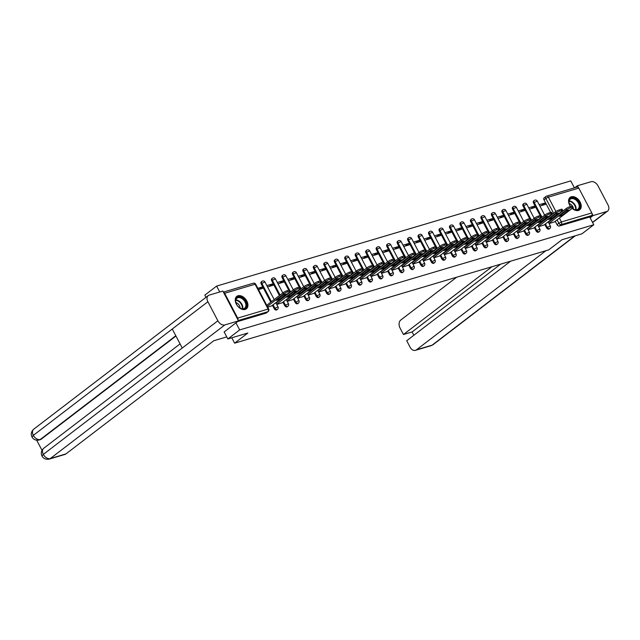 <?xml version="1.0" encoding="UTF-8"?>
<svg xmlns="http://www.w3.org/2000/svg" width="640" height="640" viewBox="0 0 640 640"><rect width="100%" height="100%" fill="white"/><g stroke="black" fill="none" stroke-linecap="round" stroke-linejoin="round"><path stroke-width="0.96" d="M544.784 224.408L546.56 227.784A2.016 1.352 52.6 0 0 548.824 229.136A2.016 1.352 52.6 0 0 549.128 228.984L549.776 228.48A2.016 1.352 -127.4 0 1 549.472 228.64A2.016 1.352 -127.4 0 1 547.208 227.28L545.44 223.912M534.312 227.52L536.08 230.896A2.016 1.352 52.6 0 0 538.344 232.248A2.016 1.352 52.6 0 0 538.648 232.096L539.304 231.592A2.016 1.352 -127.4 0 1 539 231.752A2.016 1.352 -127.4 0 1 536.736 230.392L534.968 227.024M523.84 230.632L525.608 234.008A2.016 1.352 52.6 0 0 527.872 235.36A2.016 1.352 52.6 0 0 528.176 235.208L528.832 234.704A2.016 1.352 -127.4 0 1 528.528 234.856A2.016 1.352 -127.4 0 1 526.264 233.504L524.488 230.136M513.36 233.744L515.136 237.112A2.016 1.352 52.6 0 0 517.4 238.472A2.016 1.352 52.6 0 0 517.704 238.32L518.352 237.816A2.016 1.352 -127.4 0 1 518.048 237.968A2.016 1.352 -127.4 0 1 515.784 236.616L514.016 233.24M502.888 236.856L504.656 240.224A2.016 1.352 52.6 0 0 506.92 241.584A2.016 1.352 52.6 0 0 507.224 241.424L507.88 240.928A2.016 1.352 -127.4 0 1 507.576 241.08A2.016 1.352 -127.4 0 1 505.312 239.728L503.544 236.352M492.416 239.968L494.184 243.336A2.016 1.352 52.6 0 0 496.448 244.696A2.016 1.352 52.6 0 0 496.752 244.536L497.408 244.04A2.016 1.352 -127.4 0 1 497.096 244.192A2.016 1.352 -127.4 0 1 494.84 242.84L493.064 239.464M481.936 243.072L483.712 246.448A2.016 1.352 52.6 0 0 485.968 247.8A2.016 1.352 52.6 0 0 486.28 247.648L486.928 247.152A2.016 1.352 -127.4 0 1 486.624 247.304A2.016 1.352 -127.4 0 1 484.36 245.952L482.592 242.576M471.464 246.184L473.232 249.56A2.016 1.352 52.6 0 0 475.496 250.912A2.016 1.352 52.6 0 0 475.8 250.76L476.456 250.264A2.016 1.352 -127.4 0 1 476.152 250.416A2.016 1.352 -127.4 0 1 473.888 249.056L472.112 245.688M460.984 249.296L462.76 252.672A2.016 1.352 52.6 0 0 465.024 254.024A2.016 1.352 52.6 0 0 465.328 253.872L465.976 253.368A2.016 1.352 -127.4 0 1 465.672 253.528A2.016 1.352 -127.4 0 1 463.408 252.168L461.64 248.8M450.512 252.408L452.28 255.784A2.016 1.352 52.6 0 0 454.544 257.136A2.016 1.352 52.6 0 0 454.848 256.984L455.504 256.48A2.016 1.352 -127.4 0 1 455.2 256.64A2.016 1.352 -127.4 0 1 452.936 255.28L451.168 251.912M440.04 255.52L441.808 258.888A2.016 1.352 52.6 0 0 444.072 260.248A2.016 1.352 52.6 0 0 444.376 260.096L445.032 259.592A2.016 1.352 -127.4 0 1 444.728 259.744A2.016 1.352 -127.4 0 1 442.464 258.392L440.688 255.016M429.56 258.632L431.336 262A2.016 1.352 52.6 0 0 433.6 263.36A2.016 1.352 52.6 0 0 433.904 263.208L434.552 262.704A2.016 1.352 -127.4 0 1 434.248 262.856A2.016 1.352 -127.4 0 1 431.984 261.504L430.216 258.128M419.088 261.744L420.856 265.112A2.016 1.352 52.6 0 0 423.12 266.472A2.016 1.352 52.6 0 0 423.424 266.312L424.08 265.816A2.016 1.352 -127.4 0 1 423.776 265.968A2.016 1.352 -127.4 0 1 421.512 264.616L419.744 261.24M408.616 264.856L410.384 268.224A2.016 1.352 52.6 0 0 412.648 269.576A2.016 1.352 52.6 0 0 412.952 269.424L413.608 268.928A2.016 1.352 -127.4 0 1 413.304 269.08A2.016 1.352 -127.4 0 1 411.04 267.728L409.264 264.352M398.136 267.96L399.912 271.336A2.016 1.352 52.6 0 0 402.176 272.688A2.016 1.352 52.6 0 0 402.48 272.536L403.128 272.04A2.016 1.352 -127.4 0 1 402.824 272.192A2.016 1.352 -127.4 0 1 400.56 270.832L398.792 267.464M387.664 271.072L389.432 274.448A2.016 1.352 52.6 0 0 391.696 275.8A2.016 1.352 52.6 0 0 392 275.648L392.656 275.152A2.016 1.352 -127.4 0 1 392.352 275.304A2.016 1.352 -127.4 0 1 390.088 273.944L388.32 270.576M377.192 274.184L378.96 277.56A2.016 1.352 52.6 0 0 381.224 278.912A2.016 1.352 52.6 0 0 381.528 278.76L382.184 278.256A2.016 1.352 -127.4 0 1 381.872 278.416A2.016 1.352 -127.4 0 1 379.616 277.056L377.84 273.688M366.712 277.296L368.488 280.672A2.016 1.352 52.6 0 0 370.744 282.024A2.016 1.352 52.6 0 0 371.056 281.872L371.704 281.368A2.016 1.352 -127.4 0 1 371.4 281.52A2.016 1.352 -127.4 0 1 369.136 280.168L367.368 276.8M356.24 280.408L358.008 283.776A2.016 1.352 52.6 0 0 360.272 285.136A2.016 1.352 52.6 0 0 360.576 284.984L361.232 284.48A2.016 1.352 -127.4 0 1 360.928 284.632A2.016 1.352 -127.4 0 1 358.664 283.28L356.888 279.904M345.76 283.52L347.536 286.888A2.016 1.352 52.6 0 0 349.8 288.248A2.016 1.352 52.6 0 0 350.104 288.088L350.752 287.592A2.016 1.352 -127.4 0 1 350.448 287.744A2.016 1.352 -127.4 0 1 348.184 286.392L346.416 283.016M335.288 286.632L337.056 290A2.016 1.352 52.6 0 0 339.32 291.36A2.016 1.352 52.6 0 0 339.624 291.2L340.28 290.704A2.016 1.352 -127.4 0 1 339.976 290.856A2.016 1.352 -127.4 0 1 337.712 289.504L335.944 286.128M324.816 289.744L326.584 293.112A2.016 1.352 52.6 0 0 328.848 294.464A2.016 1.352 52.6 0 0 329.152 294.312L329.808 293.816A2.016 1.352 -127.4 0 1 329.504 293.968A2.016 1.352 -127.4 0 1 327.24 292.616L325.464 289.24M314.336 292.848L316.112 296.224A2.016 1.352 52.6 0 0 318.376 297.576A2.016 1.352 52.6 0 0 318.68 297.424L319.328 296.928A2.016 1.352 -127.4 0 1 319.024 297.08A2.016 1.352 -127.4 0 1 316.76 295.72L314.992 292.352M303.864 295.96L305.632 299.336A2.016 1.352 52.6 0 0 307.896 300.688A2.016 1.352 52.6 0 0 308.2 300.536L308.856 300.032A2.016 1.352 -127.4 0 1 308.552 300.192A2.016 1.352 -127.4 0 1 306.288 298.832L304.52 295.464M293.392 299.072L295.16 302.448A2.016 1.352 52.6 0 0 297.424 303.8A2.016 1.352 52.6 0 0 297.728 303.648L298.384 303.144A2.016 1.352 -127.4 0 1 298.08 303.304A2.016 1.352 -127.4 0 1 295.816 301.944L294.04 298.576M282.912 302.184L284.688 305.56A2.016 1.352 52.6 0 0 286.952 306.912A2.016 1.352 52.6 0 0 287.256 306.76L287.904 306.256A2.016 1.352 -127.4 0 1 287.6 306.408A2.016 1.352 -127.4 0 1 285.336 305.056L283.568 301.68M272.44 305.296L274.208 308.664A2.016 1.352 52.6 0 0 276.472 310.024A2.016 1.352 52.6 0 0 276.776 309.872L277.432 309.368A2.016 1.352 -127.4 0 1 277.128 309.52A2.016 1.352 -127.4 0 1 274.864 308.168L273.096 304.792M237.992 295.752A7.856 5.272 52.6 0 0 236.808 296.352A7.856 5.272 52.6 0 0 236.832 304.992A7.856 5.272 52.6 0 0 245.176 309.432A7.856 5.272 52.6 0 0 246.36 308.84A7.856 5.272 52.6 0 0 246.328 300.2A7.856 5.272 52.6 0 0 237.992 295.752M572.152 208.368A7.856 5.272 52.6 0 0 578.488 210.44A7.856 5.272 52.6 0 0 579.672 209.848A7.856 5.272 52.6 0 0 579.648 201.208A7.856 5.272 52.6 0 0 571.304 196.76A7.856 5.272 52.6 0 0 570.12 197.36A7.856 5.272 52.6 0 0 570.52 206.536M574.416 187.856L570.768 180.904L216.632 286.08L219.736 291.992M205.976 297.336L204.824 295.128L216.632 286.08M576.68 187.256A2.016 1.448 73.5 0 1 577.032 187.08A2.016 1.448 73.5 0 1 578.792 188.104L591.824 212.92A2.016 1.448 73.5 0 1 591.552 215.584L589.712 216.992L559.296 226.024A2.016 1.352 -127.4 0 1 557.032 224.672L555.264 221.296M550.616 212.448L544 199.856L545.84 198.448A2.016 1.352 -127.4 0 1 545.96 196.448A2.016 1.352 -127.4 0 1 546.264 196.296A2.016 1.448 -106.5 0 1 546.616 196.112A2.016 2.016 0 0 0 545.96 196.448L544.12 197.856A2.016 1.352 52.6 0 0 544 199.856M227.84 338.968L247.848 333.032L234.608 343.168L548.72 249.872L561.96 239.744L581.976 233.8L593.792 224.752L239.656 329.928L227.84 338.968L224.12 331.888M589.712 216.992L593.792 224.752M237.952 319.84A2.016 1.448 -106.5 0 0 237.688 318.096L224.656 293.28A2.016 1.448 -106.5 0 0 223.464 292.24M235.936 322.848L239.656 329.928M267.712 307.152L271.72 305.848M258.504 289.608L262.56 288.408L261.872 287.088L258.624 289.576M276.752 304.464L282.192 302.736M267.544 286.928L273.04 285.296L272.352 283.976L269.104 286.464M287.224 301.352L292.672 299.624M278.016 283.816L283.512 282.184L282.824 280.872L279.576 283.352M297.696 298.248L303.144 296.512M288.488 280.704L293.992 279.072L293.296 277.76L290.056 280.24M308.176 295.136L313.616 293.4M298.968 277.592L304.464 275.96L303.776 274.648L300.528 277.128M318.648 292.024L324.096 290.288M309.44 274.48L314.936 272.848L314.248 271.536L311 274.024M329.12 288.912L334.568 287.184M319.912 271.376L325.416 269.744L324.72 268.424L321.48 270.912M339.6 285.8L345.048 284.072M330.392 268.264L335.888 266.632L335.2 265.312L331.952 267.8M350.072 282.688L355.52 280.96M340.864 265.152L346.36 263.52L345.672 262.2L342.424 264.688M360.552 279.576L365.992 277.848M351.336 262.04L356.84 260.408L356.144 259.088L352.904 261.576M371.024 276.472L376.472 274.736M361.816 258.928L367.312 257.296L366.624 255.984L363.376 258.464M381.496 273.36L386.944 271.624M372.288 255.816L377.784 254.184L377.096 252.872L373.848 255.352M391.976 270.248L397.416 268.512M382.768 252.704L388.264 251.072L387.568 249.76L384.328 252.24M402.448 267.136L407.896 265.4M393.24 249.6L398.736 247.96L398.048 246.648L394.8 249.136M412.92 264.024L418.368 262.296M403.712 246.488L409.216 244.856L408.52 243.536L405.28 246.024M423.4 260.912L428.84 259.184M414.192 243.376L419.688 241.744L419 240.424L415.752 242.912M433.872 257.8L439.32 256.072M424.664 240.264L430.16 238.632L429.472 237.312L426.224 239.8M444.344 254.688L449.792 252.96M435.136 237.152L440.64 235.52L439.944 234.208L436.704 236.688M454.824 251.584L460.272 249.848M445.616 234.04L451.112 232.408L450.424 231.096L447.176 233.576M465.296 248.472L470.744 246.736M456.088 230.928L461.584 229.296L460.896 227.984L457.648 230.464M475.768 245.36L481.216 243.624M466.56 227.816L472.064 226.184L471.368 224.872L468.128 227.36M486.248 242.248L491.696 240.512M477.04 224.712L482.536 223.08L481.848 221.76L478.6 224.248M496.72 239.136L502.168 237.408M487.512 221.6L493.008 219.968L492.32 218.648L489.072 221.136M507.2 236.024L512.64 234.296M497.992 218.488L503.488 216.856L502.792 215.536L499.552 218.024M517.672 232.912L523.12 231.184M508.464 215.376L513.96 213.744L513.272 212.424L510.024 214.912M528.144 229.8L533.592 228.072M518.936 212.264L524.44 210.632L523.744 209.32L520.504 211.8M538.624 226.696L544.064 224.96M529.416 209.152L534.912 207.52L534.224 206.208L530.976 208.688M540.144 215.56L533.528 202.968L534.184 202.464A2.016 1.352 -127.4 0 1 534.296 200.464L533.648 200.968A2.016 1.352 52.6 0 0 533.528 202.968M529.664 218.672L523.056 206.08L523.704 205.576A2.016 1.352 -127.4 0 1 523.824 203.576L523.168 204.08A2.016 1.352 52.6 0 0 523.056 206.08M519.192 221.784L512.576 209.184L513.232 208.688A2.016 1.352 -127.4 0 1 513.352 206.688L512.696 207.184A2.016 1.352 52.6 0 0 512.576 209.184M508.712 224.896L502.104 212.296L502.76 211.8A2.016 1.352 -127.4 0 1 502.872 209.8L502.224 210.296A2.016 1.352 52.6 0 0 502.104 212.296M498.24 228L491.632 215.408L492.28 214.912A2.016 1.352 -127.4 0 1 492.4 212.912L491.744 213.408A2.016 1.352 52.6 0 0 491.632 215.408M487.768 231.112L481.152 218.52L481.808 218.016A2.016 1.352 -127.4 0 1 481.928 216.024L481.272 216.52A2.016 1.352 52.6 0 0 481.152 218.52M477.288 234.224L470.68 221.632L471.328 221.128A2.016 1.352 -127.4 0 1 471.448 219.128L470.8 219.632A2.016 1.352 52.6 0 0 470.68 221.632M466.816 237.336L460.2 224.744L460.856 224.24A2.016 1.352 -127.4 0 1 460.976 222.24L460.32 222.744A2.016 1.352 52.6 0 0 460.2 224.744M456.344 240.448L449.728 227.856L450.384 227.352A2.016 1.352 -127.4 0 1 450.496 225.352L449.848 225.856A2.016 1.352 52.6 0 0 449.728 227.856M445.864 243.56L439.256 230.96L439.904 230.464A2.016 1.352 -127.4 0 1 440.024 228.464L439.368 228.968A2.016 1.352 52.6 0 0 439.256 230.96M435.392 246.672L428.776 234.072L429.432 233.576A2.016 1.352 -127.4 0 1 429.552 231.576L428.896 232.072A2.016 1.352 52.6 0 0 428.776 234.072M424.92 249.784L418.304 237.184L418.96 236.688A2.016 1.352 -127.4 0 1 419.072 234.688L418.424 235.184A2.016 1.352 52.6 0 0 418.304 237.184M415.6 255.104L415.416 254.744A3.024 0.56 152.3 0 0 416.04 253.96A3.024 0.56 152.3 0 0 415.144 254L413.2 254.576A3.024 0.56 152.3 0 0 409.408 256.536L408.808 255.4A3.024 0.56 -27.7 0 1 412.6 253.44L414.552 252.856A3.024 0.56 -27.7 0 1 415.448 252.816L416.04 253.96M414.44 252.888L407.832 240.296L408.48 239.8A2.016 1.352 -127.4 0 1 408.6 237.8L407.944 238.296A2.016 1.352 52.6 0 0 407.832 240.296M403.968 256L397.352 243.408L398.008 242.904A2.016 1.352 -127.4 0 1 398.128 240.912L397.472 241.408A2.016 1.352 52.6 0 0 397.352 243.408M393.488 259.112L386.88 246.52L387.536 246.016A2.016 1.352 -127.4 0 1 387.648 244.016L387 244.52A2.016 1.352 52.6 0 0 386.88 246.52M383.016 262.224L376.408 249.632L377.056 249.128A2.016 1.352 -127.4 0 1 377.176 247.128L376.52 247.632A2.016 1.352 52.6 0 0 376.408 249.632M372.544 265.336L365.928 252.744L366.584 252.24A2.016 1.352 -127.4 0 1 366.704 250.24L366.048 250.744A2.016 1.352 52.6 0 0 365.928 252.744M362.064 268.448L355.456 255.848L356.104 255.352A2.016 1.352 -127.4 0 1 356.224 253.352L355.576 253.856A2.016 1.352 52.6 0 0 355.456 255.848M351.592 271.56L344.976 258.96L345.632 258.464A2.016 1.352 -127.4 0 1 345.752 256.464L345.096 256.96A2.016 1.352 52.6 0 0 344.976 258.96M341.12 274.664L334.504 262.072L335.16 261.576A2.016 1.352 -127.4 0 1 335.28 259.576L334.624 260.072A2.016 1.352 52.6 0 0 334.504 262.072M331.808 279.992L331.616 279.624A3.024 0.56 152.3 0 0 332.24 278.848A3.024 0.56 152.3 0 0 331.352 278.888L329.4 279.464A3.024 0.56 152.3 0 0 325.608 281.424L325.008 280.288A3.024 0.56 -27.7 0 1 328.8 278.328L330.752 277.744A3.024 0.56 -27.7 0 1 331.648 277.704L332.24 278.848M330.64 277.776L324.032 265.184L324.68 264.688A2.016 1.352 -127.4 0 1 324.8 262.688L324.152 263.184A2.016 1.352 52.6 0 0 324.032 265.184M320.168 280.888L313.552 268.296L314.208 267.792A2.016 1.352 -127.4 0 1 314.328 265.792L313.672 266.296A2.016 1.352 52.6 0 0 313.552 268.296M309.696 284L303.08 271.408L303.736 270.904A2.016 1.352 -127.4 0 1 303.848 268.904L303.2 269.408A2.016 1.352 52.6 0 0 303.08 271.408M299.216 287.112L292.608 274.52L293.256 274.016A2.016 1.352 -127.4 0 1 293.376 272.016L292.72 272.52A2.016 1.352 52.6 0 0 292.608 274.52M288.744 290.224L282.128 277.624L282.784 277.128A2.016 1.352 -127.4 0 1 282.904 275.128L282.248 275.632A2.016 1.352 52.6 0 0 282.128 277.624M279.432 295.544L271.656 280.736L272.312 280.24A2.016 1.352 -127.4 0 1 272.424 278.24L271.776 278.736A2.016 1.352 52.6 0 0 271.656 280.736M270.792 302.16L261.184 283.848L261.832 283.352A2.016 1.352 -127.4 0 1 261.952 281.352L261.296 281.848A2.016 1.352 52.6 0 0 261.184 283.848M231.792 337.8L234.608 343.168M549.096 223.584L554.544 221.848M539.888 206.04L545.384 204.408L544.696 203.096L541.448 205.576M544.696 203.096L539.2 204.728M534.224 206.208L528.72 207.84M523.744 209.32L518.248 210.952M513.272 212.424L507.776 214.064M502.792 215.536L497.296 217.168M492.32 218.648L486.824 220.28M481.848 221.76L476.352 223.392M471.368 224.872L465.872 226.504M460.896 227.984L455.4 229.616M450.424 231.096L444.92 232.728M439.944 234.208L434.448 235.84M429.472 237.312L423.976 238.952M419 240.424L413.496 242.056M408.52 243.536L403.024 245.168M398.048 246.648L392.552 248.28M387.568 249.76L382.072 251.392M377.096 252.872L371.6 254.504M366.624 255.984L361.128 257.616M356.144 259.088L350.648 260.728M345.672 262.2L340.176 263.832M335.2 265.312L329.696 266.944M324.72 268.424L319.224 270.056M314.248 271.536L308.752 273.168M303.776 274.648L298.272 276.28M293.296 277.76L287.8 279.392M282.824 280.872L277.328 282.504M272.352 283.976L266.848 285.616M261.872 287.088L257.816 288.296M237.608 321.568L266 313.136A2.016 1.352 52.6 0 0 266.304 312.976L268.144 311.568A2.016 1.352 -127.4 0 1 267.84 311.728L238.304 320.496M266.728 305.272L283.104 292.728A3.024 0.56 -27.7 0 1 286.904 290.768L288.848 290.192A3.024 0.56 -27.7 0 1 289.744 290.152L290.344 291.288A3.024 0.56 152.3 0 0 289.448 291.328L287.504 291.912A3.024 0.56 152.3 0 0 283.704 293.872L283.104 292.728M279.344 299.352L286.216 294.088A6.296 1.16 -27.7 0 0 283.064 295.024L276.184 300.288A6.296 1.16 -27.7 0 0 279.344 299.352L278.784 298.296M271.472 306.032L289.68 292.096A3.024 0.56 152.3 0 0 290.344 291.288M267.328 306.408L283.704 293.872M276.016 303.064L293.584 289.616A3.024 0.56 -27.7 0 1 297.376 287.656L299.328 287.08A3.024 0.56 -27.7 0 1 300.224 287.04L300.816 288.176A3.024 0.56 152.3 0 0 299.92 288.216L297.976 288.8A3.024 0.56 152.3 0 0 294.184 290.76L293.584 289.616M289.816 296.24L296.696 290.976A6.296 1.16 -27.7 0 0 293.536 291.912L286.664 297.176A6.296 1.16 -27.7 0 0 289.816 296.24L289.264 295.184M281.952 302.92L300.16 288.984A3.024 0.56 152.3 0 0 300.816 288.176M276.616 304.208L294.184 290.76M286.488 299.96L304.056 286.512A3.024 0.56 -27.7 0 1 307.856 284.544L309.8 283.968A3.024 0.56 -27.7 0 1 310.696 283.928L311.296 285.064A3.024 0.56 152.3 0 0 310.4 285.112L308.448 285.688A3.024 0.56 152.3 0 0 304.656 287.648L304.056 286.512M300.288 293.128L307.168 287.864A6.296 1.16 -27.7 0 0 304.016 288.8L297.136 294.064A6.296 1.16 -27.7 0 0 300.288 293.128L299.736 292.072M292.424 299.808L310.632 285.872A3.024 0.56 152.3 0 0 311.296 285.064M287.088 301.096L304.656 287.648M226.744 336.888L213.8 340.736L65.96 453.904A6.048 4.344 73.5 0 1 64.92 454.44L49.24 459.096A6.048 4.344 73.5 0 0 50.28 458.56L65.96 453.904M207.888 301.744L172.264 329.016L182.256 348.04L217.88 320.776L207.888 301.744A6.2 4.152 52.6 0 1 208.248 295.592A6.2 4.152 52.6 0 1 209.184 295.12L222.848 291.064L238.504 320.88L224.16 331.96M217.88 320.776A6.2 4.152 52.6 0 0 224.84 324.936L238.504 320.88M36.712 440.224L42.008 450.312M175.952 336.048L41.176 439.216A6.048 4.344 73.5 0 1 40.136 439.752L41.176 439.216M182.256 348.04L43.32 454.392L42 456.008C40.68 453.2 41.248 450.632 43.704 448.288A6.2 4.152 52.6 0 0 43.32 454.392A6.2 4.152 52.6 0 0 50.28 458.56L224.84 324.936M175.792 335.744L40.272 439.488A6.2 4.152 52.6 0 1 33.328 435.36L32 436.968C30.664 434.152 31.224 431.568 33.696 429.216A6.2 4.152 52.6 0 0 33.328 435.36L172.264 329.016M456.712 277.2L400.816 319.992A6.048 4.344 -106.5 0 0 400.016 327.976L403.448 334.512L492 266.72M592.536 222.376L606.704 211.528L593.04 215.584L590.144 217.808M606.704 211.528A6.2 4.152 52.6 0 0 607.64 211.056A6.2 4.152 52.6 0 0 608 204.912L598.008 185.88A6.2 4.152 52.6 0 0 591.048 181.712L577.384 185.768L578.24 187.4M592.112 213.824L593.04 215.584M510.632 261.192L406.712 340.736L410.144 347.272A6.048 4.344 -106.5 0 0 415.424 350.336A6.048 4.344 -106.5 0 0 416.472 349.808L432.144 345.152L574.848 235.912M500.664 264.152L412.104 331.936L413.856 335.272M412.104 331.936L403.448 334.512M545.928 250.704L416.472 349.808M577.384 185.768L574.816 187.736M236.576 304.304A6.8 4.56 -127.4 0 1 236.064 303.144A6.8 4.56 -127.4 0 1 238.448 296.936A6.8 4.56 -127.4 0 1 245.64 301.616A6.8 4.56 -127.4 0 1 245.568 308.072A6.8 4.56 -127.4 0 1 239.608 307.776A6.8 4.56 -127.4 0 1 236.576 304.304M239.512 307.712A6.296 4.224 52.6 0 0 244.64 308.184A6.296 4.224 52.6 0 0 245.008 301.936A6.296 4.224 52.6 0 0 236.984 298.184A6.296 4.224 52.6 0 0 236.104 303.256M240.096 308.072A4.488 3.008 52.6 0 0 239.464 305.616A4.488 3.008 52.6 0 0 235.912 302.6M245.856 309.16A7.808 5.232 52.6 0 0 246.312 301.416A7.808 5.232 52.6 0 0 236.36 296.76M570.632 206.504A6.8 4.56 -127.4 0 1 569.888 205.312A6.8 4.56 -127.4 0 1 569.376 204.152A6.8 4.56 -127.4 0 1 571.768 197.944A6.8 4.56 -127.4 0 1 578.952 202.624A6.8 4.56 -127.4 0 1 578.888 209.08A6.8 4.56 -127.4 0 1 572.928 208.784A6.8 4.56 -127.4 0 1 572.272 208.28M572.832 208.72A6.296 4.224 52.6 0 0 577.952 209.192A6.296 4.224 52.6 0 0 578.32 202.944A6.296 4.224 52.6 0 0 570.296 199.192A6.296 4.224 52.6 0 0 569.416 204.264M572.464 206.08A4.488 3.008 52.6 0 0 569.224 203.608M579.176 210.168A7.808 5.232 52.6 0 0 579.624 202.424A7.808 5.232 52.6 0 0 569.68 197.768M573.416 209.08A4.488 3.008 52.6 0 0 573.144 207.464M296.968 296.848L314.536 283.4A3.024 0.56 -27.7 0 1 318.328 281.44L320.272 280.856A3.024 0.56 -27.7 0 1 321.168 280.816L321.768 281.96A3.024 0.56 152.3 0 0 320.872 282L318.928 282.576A3.024 0.56 152.3 0 0 315.128 284.536L314.536 283.4M310.768 290.016L317.64 284.752A6.296 1.16 -27.7 0 0 314.488 285.688L307.608 290.952A6.296 1.16 -27.7 0 0 310.768 290.016L310.216 288.96M302.904 296.696L321.104 282.76A3.024 0.56 152.3 0 0 321.768 281.96M297.56 297.984L315.128 284.536M307.44 293.736L325.008 280.288M321.24 286.904L328.12 281.64A6.296 1.16 -27.7 0 0 324.96 282.584L318.088 287.848A6.296 1.16 -27.7 0 0 321.24 286.904L320.688 285.856M313.376 293.592L331.584 279.656M308.04 294.872L325.608 281.424M317.912 290.624L335.48 277.176A3.024 0.56 -27.7 0 1 339.28 275.216L341.224 274.632A3.024 0.56 -27.7 0 1 342.12 274.592L342.72 275.736A3.024 0.56 152.3 0 0 341.824 275.776L339.88 276.352A3.024 0.56 152.3 0 0 336.08 278.32L335.48 277.176M331.712 283.8L338.592 278.528A6.296 1.16 -27.7 0 0 335.44 279.472L328.56 284.736A6.296 1.16 -27.7 0 0 331.712 283.8L331.16 282.744M323.848 290.48L342.056 276.544A3.024 0.56 152.3 0 0 342.72 275.736M318.512 291.768L336.08 278.32M328.392 287.512L345.96 274.064A3.024 0.56 -27.7 0 1 349.752 272.104L351.696 271.528A3.024 0.56 -27.7 0 1 352.592 271.48L353.192 272.624A3.024 0.56 152.3 0 0 352.296 272.664L350.352 273.24A3.024 0.56 152.3 0 0 346.552 275.208L345.96 274.064M342.192 280.688L349.064 275.424A6.296 1.16 -27.7 0 0 345.912 276.36L339.032 281.624A6.296 1.16 -27.7 0 0 342.192 280.688L341.64 279.632M334.328 287.368L352.528 273.432A3.024 0.56 152.3 0 0 353.192 272.624M328.984 288.656L346.552 275.208M338.864 284.4L356.432 270.952A3.024 0.56 -27.7 0 1 360.224 268.992L362.176 268.416A3.024 0.56 -27.7 0 1 363.072 268.376L363.672 269.512A3.024 0.56 152.3 0 0 362.776 269.552L360.824 270.136A3.024 0.56 152.3 0 0 357.032 272.096L356.432 270.952M352.664 277.576L359.544 272.312A6.296 1.16 -27.7 0 0 356.384 273.248L349.512 278.512A6.296 1.16 -27.7 0 0 352.664 277.576L352.112 276.52M344.8 284.256L363.008 270.32A3.024 0.56 152.3 0 0 363.672 269.512M339.464 285.544L357.032 272.096M349.336 281.288L366.904 267.84A3.024 0.56 -27.7 0 1 370.704 265.88L372.648 265.304A3.024 0.56 -27.7 0 1 373.544 265.264L374.144 266.4A3.024 0.56 152.3 0 0 373.248 266.44L371.304 267.024A3.024 0.56 152.3 0 0 367.504 268.984L366.904 267.84M363.144 274.464L370.016 269.2A6.296 1.16 -27.7 0 0 366.864 270.136L359.984 275.4A6.296 1.16 -27.7 0 0 363.144 274.464L362.584 273.408M355.272 281.144L373.48 267.208A3.024 0.56 152.3 0 0 374.144 266.4M349.936 282.432L367.504 268.984M359.816 278.184L377.384 264.736A3.024 0.56 -27.7 0 1 381.176 262.768L383.128 262.192A3.024 0.56 -27.7 0 1 384.016 262.152L384.616 263.288A3.024 0.56 152.3 0 0 383.72 263.336L381.776 263.912A3.024 0.56 152.3 0 0 377.984 265.872L377.384 264.736M373.616 271.352L380.496 266.088A6.296 1.16 -27.7 0 0 377.336 267.024L370.456 272.288A6.296 1.16 -27.7 0 0 373.616 271.352L373.064 270.296M365.752 278.032L383.96 264.096A3.024 0.56 152.3 0 0 384.616 263.288M360.416 279.32L377.984 265.872M370.288 275.072L387.856 261.624A3.024 0.56 -27.7 0 1 391.648 259.656L393.6 259.08A3.024 0.56 -27.7 0 1 394.496 259.04L395.096 260.176A3.024 0.56 152.3 0 0 394.2 260.224L392.248 260.8A3.024 0.56 152.3 0 0 388.456 262.76L387.856 261.624M384.088 268.24L390.968 262.976A6.296 1.16 -27.7 0 0 387.808 263.912L380.936 269.176A6.296 1.16 -27.7 0 0 384.088 268.24L383.536 267.184M376.224 274.92L394.432 260.984A3.024 0.56 152.3 0 0 395.096 260.176M370.888 276.208L388.456 262.76M380.76 271.96L398.328 258.512A3.024 0.56 -27.7 0 1 402.128 256.552L404.072 255.968A3.024 0.56 -27.7 0 1 404.968 255.928L405.568 257.072A3.024 0.56 152.3 0 0 404.672 257.112L402.728 257.688A3.024 0.56 152.3 0 0 398.928 259.648L398.328 258.512M394.568 265.128L401.44 259.864A6.296 1.16 -27.7 0 0 398.288 260.8L391.408 266.064A6.296 1.16 -27.7 0 0 394.568 265.128L394.008 264.072M386.696 271.816L404.904 257.872A3.024 0.56 152.3 0 0 405.568 257.072M381.36 273.096L398.928 259.648M391.24 268.848L408.808 255.4M405.04 262.016L411.92 256.752A6.296 1.16 -27.7 0 0 408.76 257.696L401.888 262.96A6.296 1.16 -27.7 0 0 405.04 262.016L404.488 260.968M397.176 268.704L415.384 254.768M391.84 269.984L409.408 256.536M401.712 265.736L419.28 252.288A3.024 0.56 -27.7 0 1 423.08 250.328L425.024 249.752A3.024 0.56 -27.7 0 1 425.92 249.704L426.52 250.848A3.024 0.56 152.3 0 0 425.624 250.888L423.672 251.464A3.024 0.56 152.3 0 0 419.88 253.432L419.28 252.288M415.512 258.912L422.392 253.648A6.296 1.16 -27.7 0 0 419.24 254.584L412.36 259.848A6.296 1.16 -27.7 0 0 415.512 258.912L414.96 257.856M407.648 265.592L425.856 251.656A3.024 0.56 152.3 0 0 426.52 250.848M402.312 266.88L419.88 253.432M412.192 262.624L429.76 249.176A3.024 0.56 -27.7 0 1 433.552 247.216L435.496 246.64A3.024 0.56 -27.7 0 1 436.392 246.592L436.992 247.736A3.024 0.56 152.3 0 0 436.096 247.776L434.152 248.352A3.024 0.56 152.3 0 0 430.352 250.32L429.76 249.176M425.992 255.8L432.864 250.536A6.296 1.16 -27.7 0 0 429.712 251.472L422.832 256.736A6.296 1.16 -27.7 0 0 425.992 255.8L425.44 254.744M418.128 262.48L436.328 248.544A3.024 0.56 152.3 0 0 436.992 247.736M412.784 263.768L430.352 250.32M422.664 259.512L440.232 246.064A3.024 0.56 -27.7 0 1 444.024 244.104L445.976 243.528A3.024 0.56 -27.7 0 1 446.872 243.488L447.464 244.624A3.024 0.56 152.3 0 0 446.576 244.664L444.624 245.248A3.024 0.56 152.3 0 0 440.832 247.208L440.232 246.064M436.464 252.688L443.344 247.424A6.296 1.16 -27.7 0 0 440.184 248.36L433.312 253.624A6.296 1.16 -27.7 0 0 436.464 252.688L435.912 251.632M428.6 259.368L446.808 245.432A3.024 0.56 152.3 0 0 447.464 244.624M423.264 260.656L440.832 247.208M433.136 256.4L450.704 242.952A3.024 0.56 -27.7 0 1 454.504 240.992L456.448 240.416A3.024 0.56 -27.7 0 1 457.344 240.376L457.944 241.512A3.024 0.56 152.3 0 0 457.048 241.552L455.096 242.136A3.024 0.56 152.3 0 0 451.304 244.096L450.704 242.952M446.936 249.576L453.816 244.312A6.296 1.16 -27.7 0 0 450.664 245.248L443.784 250.512A6.296 1.16 -27.7 0 0 446.936 249.576L446.384 248.52M439.072 256.256L457.28 242.32A3.024 0.56 152.3 0 0 457.944 241.512M433.736 257.544L451.304 244.096M443.616 253.296L461.184 239.848A3.024 0.56 -27.7 0 1 464.976 237.88L466.92 237.304A3.024 0.56 -27.7 0 1 467.816 237.264L468.416 238.4A3.024 0.56 152.3 0 0 467.52 238.448L465.576 239.024A3.024 0.56 152.3 0 0 461.776 240.984L461.184 239.848M457.416 246.464L464.288 241.2A6.296 1.16 -27.7 0 0 461.136 242.136L454.256 247.4A6.296 1.16 -27.7 0 0 457.416 246.464L456.864 245.408M449.552 253.144L467.752 239.208A3.024 0.56 152.3 0 0 468.416 238.4M444.208 254.432L461.776 240.984M454.088 250.184L471.656 236.736A3.024 0.56 -27.7 0 1 475.448 234.776L477.4 234.192A3.024 0.56 -27.7 0 1 478.296 234.152L478.896 235.296A3.024 0.56 152.3 0 0 478 235.336L476.048 235.912A3.024 0.56 152.3 0 0 472.256 237.872L471.656 236.736M467.888 243.352L474.768 238.088A6.296 1.16 -27.7 0 0 471.608 239.024L464.736 244.288A6.296 1.16 -27.7 0 0 467.888 243.352L467.336 242.296M460.024 250.032L478.232 236.096A3.024 0.56 152.3 0 0 478.896 235.296M454.688 251.32L472.256 237.872M464.56 247.072L482.128 233.624A3.024 0.56 -27.7 0 1 485.928 231.664L487.872 231.08A3.024 0.56 -27.7 0 1 488.768 231.04L489.368 232.184A3.024 0.56 152.3 0 0 488.472 232.224L486.528 232.8A3.024 0.56 152.3 0 0 482.728 234.76L482.128 233.624M478.368 240.24L485.24 234.976A6.296 1.16 -27.7 0 0 482.088 235.912L475.208 241.184A6.296 1.16 -27.7 0 0 478.368 240.24L477.808 239.192M470.496 246.928L488.704 232.984A3.024 0.56 152.3 0 0 489.368 232.184M465.16 248.208L482.728 234.76M475.04 243.96L492.608 230.512A3.024 0.56 -27.7 0 1 496.4 228.552L498.352 227.968A3.024 0.56 -27.7 0 1 499.24 227.928L499.84 229.072A3.024 0.56 152.3 0 0 498.944 229.112L497 229.688A3.024 0.56 152.3 0 0 493.2 231.648L492.608 230.512M488.84 237.128L495.72 231.864A6.296 1.16 -27.7 0 0 492.56 232.808L485.68 238.072A6.296 1.16 -27.7 0 0 488.84 237.128L488.288 236.08M480.976 243.816L499.184 229.88A3.024 0.56 152.3 0 0 499.84 229.072M475.64 245.096L493.2 231.648M485.512 240.848L503.08 227.4A3.024 0.56 -27.7 0 1 506.872 225.44L508.824 224.864A3.024 0.56 -27.7 0 1 509.72 224.816L510.32 225.96A3.024 0.56 152.3 0 0 509.424 226L507.472 226.576A3.024 0.56 152.3 0 0 503.68 228.544L503.08 227.4M499.312 234.024L506.192 228.76A6.296 1.16 -27.7 0 0 503.032 229.696L496.16 234.96A6.296 1.16 -27.7 0 0 499.312 234.024L498.76 232.968M491.448 240.704L509.656 226.768A3.024 0.56 152.3 0 0 510.32 225.96M486.112 241.992L503.68 228.544M495.984 237.736L513.552 224.288A3.024 0.56 -27.7 0 1 517.352 222.328L519.296 221.752A3.024 0.56 -27.7 0 1 520.192 221.712L520.792 222.848A3.024 0.56 152.3 0 0 519.896 222.888L517.952 223.472A3.024 0.56 152.3 0 0 514.152 225.432L513.552 224.288M509.792 230.912L516.664 225.648A6.296 1.16 -27.7 0 0 513.512 226.584L506.632 231.848A6.296 1.16 -27.7 0 0 509.792 230.912L509.232 229.856M501.92 237.592L520.128 223.656A3.024 0.56 152.3 0 0 520.792 222.848M496.584 238.88L514.152 225.432M506.464 234.624L524.032 221.176A3.024 0.56 -27.7 0 1 527.824 219.216L529.776 218.64A3.024 0.56 -27.7 0 1 530.672 218.6L531.264 219.736A3.024 0.56 152.3 0 0 530.368 219.776L528.424 220.36A3.024 0.56 152.3 0 0 524.632 222.32L524.032 221.176M520.264 227.8L527.144 222.536A6.296 1.16 -27.7 0 0 523.984 223.472L517.112 228.736A6.296 1.16 -27.7 0 0 520.264 227.8L519.712 226.744M512.4 234.48L530.608 220.544A3.024 0.56 152.3 0 0 531.264 219.736M507.064 235.768L524.632 222.32M516.936 231.52L534.504 218.072A3.024 0.56 -27.7 0 1 538.304 216.104L540.248 215.528A3.024 0.56 -27.7 0 1 541.144 215.488L541.744 216.624A3.024 0.56 152.3 0 0 540.848 216.672L538.896 217.248A3.024 0.56 152.3 0 0 535.104 219.208L534.504 218.072M530.736 224.688L537.616 219.424A6.296 1.16 -27.7 0 0 534.464 220.36L527.584 225.624A6.296 1.16 -27.7 0 0 530.736 224.688L530.184 223.632M522.872 231.368L541.08 217.432A3.024 0.56 152.3 0 0 541.744 216.624M517.536 232.656L535.104 219.208M527.416 228.408L544.976 214.96A3.024 0.56 -27.7 0 1 548.776 212.992L550.72 212.416A3.024 0.56 -27.7 0 1 551.616 212.376L552.216 213.512A3.024 0.56 152.3 0 0 551.32 213.56L549.376 214.136A3.024 0.56 152.3 0 0 545.576 216.096L544.976 214.96M541.216 221.576L548.088 216.312A6.296 1.16 -27.7 0 0 544.936 217.248L538.056 222.512A6.296 1.16 -27.7 0 0 541.216 221.576L540.664 220.52M533.352 228.256L551.552 214.32A3.024 0.56 152.3 0 0 552.216 213.512M528.008 229.544L545.576 216.096M537.888 225.296L555.456 211.848A3.024 0.56 -27.7 0 1 559.248 209.888L561.2 209.304A3.024 0.56 -27.7 0 1 562.096 209.264L562.688 210.408A3.024 0.56 152.3 0 0 561.8 210.448L559.848 211.024A3.024 0.56 152.3 0 0 556.056 212.984L555.456 211.848M551.688 218.464L558.568 213.2A6.296 1.16 -27.7 0 0 555.408 214.136L548.536 219.4A6.296 1.16 -27.7 0 0 551.688 218.464L551.136 217.408M543.824 225.152L562.032 211.208A3.024 0.56 152.3 0 0 562.688 210.408M538.488 226.432L556.056 212.984M548.36 222.184L565.928 208.736A3.024 0.56 -27.7 0 1 569.728 206.776L571.672 206.192A3.024 0.56 -27.7 0 1 572.568 206.152L573.168 207.296A3.024 0.56 152.3 0 0 572.272 207.336L570.32 207.912A3.024 0.56 152.3 0 0 566.528 209.872L565.928 208.736M562.16 215.352L569.04 210.088A6.296 1.16 -27.7 0 0 565.888 211.032L559.008 216.296A6.296 1.16 -27.7 0 0 562.16 215.352L561.608 214.304M554.296 222.04L572.504 208.104A3.024 0.56 152.3 0 0 573.168 207.296M548.96 223.32L566.528 209.872M546.56 227.784L550.336 225.944L548.168 221.816M536.08 230.896L539.864 229.056L537.696 224.928M525.608 234.008L529.392 232.168L527.224 228.04M515.136 237.112L518.912 235.28L516.744 231.152M504.656 240.224L508.44 238.392L506.272 234.264M494.184 243.336L497.96 241.504L495.8 237.376M483.712 246.448L487.488 244.616L485.32 240.488M473.232 249.56L477.016 247.72L474.848 243.6M462.76 252.672L466.536 250.832L464.368 246.704M452.28 255.784L456.064 253.944L453.896 249.816M441.808 258.888L445.592 257.056L443.424 252.928M431.336 262L435.112 260.168L432.944 256.04M420.856 265.112L424.64 263.28L422.472 259.152M410.384 268.224L414.168 266.392L412 262.264M399.912 271.336L403.688 269.504L401.52 265.376M389.432 274.448L393.216 272.608L391.048 268.48M378.96 277.56L382.736 275.72L380.576 271.592M368.488 280.672L372.264 278.832L370.096 274.704M358.008 283.776L361.792 281.944L359.624 277.816M347.536 286.888L351.312 285.056L349.144 280.928M337.056 290L340.84 288.168L338.672 284.04M326.584 293.112L330.368 291.28L328.2 287.152M316.112 296.224L319.888 294.384L317.72 290.264M305.632 299.336L309.416 297.496L307.248 293.368M295.16 302.448L298.944 300.608L296.776 296.48M284.688 305.56L288.464 303.72L286.296 299.592M274.208 308.664L277.992 306.832L275.824 302.704M557.032 224.672L558.872 223.264L557.104 219.888M553.616 213.256L545.84 198.448L548.376 197.136L555.92 211.512M559.4 218.136L561.4 221.952L591.824 212.92M578.792 188.104L548.376 197.136A2.016 1.448 -106.5 0 0 546.616 196.112L577.032 187.08M237.688 318.096L268.104 309.064L255.08 284.24L224.656 293.28M541.952 217.272L541.712 216.808M540.976 215.408L534.184 202.464L537.312 201.128A2.016 2.016 0 0 0 534.296 200.464M531.48 220.384L531.24 219.92M530.504 218.52L523.704 205.576L526.832 204.24A2.016 2.016 0 0 0 523.824 203.576M521.008 223.496L520.76 223.032M520.024 221.624L513.232 208.688L516.36 207.352A2.016 2.016 0 0 0 513.352 206.688M510.528 226.608L510.288 226.144M509.552 224.736L502.76 211.8L505.88 210.464A2.016 2.016 0 0 0 502.872 209.8M500.056 229.72L499.816 229.256M499.072 227.848L492.28 214.912L495.408 213.576A2.016 2.016 0 0 0 492.4 212.912M489.584 232.824L489.336 232.368M488.6 230.96L481.808 218.016L484.936 216.688A2.016 2.016 0 0 0 481.928 216.024M479.104 235.936L478.864 235.48M478.128 234.072L471.328 221.128L474.456 219.792A2.016 2.016 0 0 0 471.448 219.128M468.632 239.048L468.392 238.584M467.648 237.184L460.856 224.24L463.984 222.904A2.016 2.016 0 0 0 460.976 222.24M458.16 242.16L457.912 241.696M457.176 240.296L450.384 227.352L453.512 226.016A2.016 2.016 0 0 0 450.496 225.352M447.68 245.272L447.44 244.808M446.704 243.408L439.904 230.464L443.032 229.128A2.016 2.016 0 0 0 440.024 228.464M437.208 248.384L436.96 247.92M436.224 246.512L429.432 233.576L432.56 232.24A2.016 2.016 0 0 0 429.552 231.576M426.728 251.496L426.488 251.032M425.752 249.624L418.96 236.688L422.088 235.352A2.016 2.016 0 0 0 419.072 234.688M416.256 254.6L416.016 254.144M415.28 252.736L408.48 239.8L411.608 238.464A2.016 2.016 0 0 0 408.6 237.8M405.784 257.712L405.536 257.256M404.8 255.848L398.008 242.904L401.136 241.568A2.016 2.016 0 0 0 398.128 240.912M395.304 260.824L395.064 260.36M394.328 258.96L387.536 246.016L390.656 244.68A2.016 2.016 0 0 0 387.648 244.016M384.832 263.936L384.592 263.472M383.848 262.072L377.056 249.128L380.184 247.792A2.016 2.016 0 0 0 377.176 247.128M374.36 267.048L374.112 266.584M373.376 265.184L366.584 252.24L369.712 250.904A2.016 2.016 0 0 0 366.704 250.24M363.88 270.16L363.64 269.696M362.904 268.288L356.104 255.352L359.232 254.016A2.016 2.016 0 0 0 356.224 253.352M353.408 273.272L353.168 272.808M352.424 271.4L345.632 258.464L348.76 257.128A2.016 2.016 0 0 0 345.752 256.464M342.936 276.384L342.688 275.92M341.952 274.512L335.16 261.576L338.288 260.24A2.016 2.016 0 0 0 335.28 259.576M332.456 279.488L332.216 279.032M331.48 277.624L324.68 264.688L327.808 263.352A2.016 2.016 0 0 0 324.8 262.688M321.984 282.6L321.736 282.144M321 280.736L314.208 267.792L317.336 266.456A2.016 2.016 0 0 0 314.328 265.792M311.504 285.712L311.264 285.248M310.528 283.848L303.736 270.904L306.864 269.568A2.016 2.016 0 0 0 303.848 268.904M301.032 288.824L300.792 288.36M300.056 286.96L293.256 274.016L296.384 272.68A2.016 2.016 0 0 0 293.376 272.016M290.56 291.936L290.312 291.472M289.576 290.072L282.784 277.128L285.912 275.792A2.016 2.016 0 0 0 282.904 275.128M280.08 295.048L272.312 280.24L275.432 278.904A2.016 2.016 0 0 0 272.424 278.24M271.448 301.656L261.832 283.352L264.96 282.016A2.016 2.016 0 0 0 261.952 281.352M266 313.136L267.84 311.728A2.016 1.448 73.5 0 0 268.104 309.064L268.704 309.032L255.672 284.216A2.016 2.016 0 0 0 253.312 283.224L223.392 292.104M559.296 226.024L561.136 224.616A2.016 1.352 -127.4 0 1 558.872 223.264L561.4 221.952A2.016 1.448 73.5 0 1 561.136 224.616L591.552 215.584M253.312 283.224A2.016 1.448 -106.5 0 1 255.08 284.24L255.672 284.216M289.448 291.328L288.848 290.192M287.504 291.912L286.904 290.768M299.92 288.216L299.328 287.08M297.976 288.8L297.376 287.656M310.4 285.112L309.8 283.968M308.448 285.688L307.856 284.544M415.424 350.336L431.104 345.68A6.048 4.344 73.5 0 0 432.144 345.152A6.2 4.152 52.6 0 0 433.08 344.68L575.368 235.76M235.864 299.936A6.296 4.224 -127.4 0 1 241.912 304.304A6.296 4.224 -127.4 0 1 242.656 308.808M242.24 308.784A6.088 4.08 52.6 0 0 241.48 304.576A6.088 4.08 52.6 0 0 235.784 300.344M569.184 200.944A6.296 4.224 -127.4 0 1 575.232 205.312A6.296 4.224 -127.4 0 1 575.976 209.816M575.552 209.792A6.088 4.08 52.6 0 0 574.8 205.584A6.088 4.08 52.6 0 0 569.096 201.352M320.872 282L320.272 280.856M318.928 282.576L318.328 281.44M331.352 278.888L330.752 277.744M329.4 279.464L328.8 278.328M341.824 275.776L341.224 274.632M339.88 276.352L339.28 275.216M352.296 272.664L351.696 271.528M350.352 273.24L349.752 272.104M362.776 269.552L362.176 268.416M360.824 270.136L360.224 268.992M373.248 266.44L372.648 265.304M371.304 267.024L370.704 265.88M383.72 263.336L383.128 262.192M381.776 263.912L381.176 262.768M394.2 260.224L393.6 259.08M392.248 260.8L391.648 259.656M404.672 257.112L404.072 255.968M402.728 257.688L402.128 256.552M415.144 254L414.552 252.856M413.2 254.576L412.6 253.44M425.624 250.888L425.024 249.752M423.672 251.464L423.08 250.328M436.096 247.776L435.496 246.64M434.152 248.352L433.552 247.216M446.576 244.664L445.976 243.528M444.624 245.248L444.024 244.104M457.048 241.552L456.448 240.416M455.096 242.136L454.504 240.992M467.52 238.448L466.92 237.304M465.576 239.024L464.976 237.88M478 235.336L477.4 234.192M476.048 235.912L475.448 234.776M488.472 232.224L487.872 231.08M486.528 232.8L485.928 231.664M498.944 229.112L498.352 227.968M497 229.688L496.4 228.552M509.424 226L508.824 224.864M507.472 226.576L506.872 225.44M519.896 222.888L519.296 221.752M517.952 223.472L517.352 222.328M530.368 219.776L529.776 218.64M528.424 220.36L527.824 219.216M540.848 216.672L540.248 215.528M538.896 217.248L538.304 216.104M551.32 213.56L550.72 212.416M549.376 214.136L548.776 212.992M561.8 210.448L561.2 209.304M559.848 211.024L559.248 209.888M572.272 207.336L571.672 206.192M570.32 207.912L569.728 206.776M264.96 282.016L274.176 299.568M277.432 309.368A2.016 2.016 0 0 0 277.992 306.832M275.432 278.904L282.816 292.952M287.904 306.256A2.016 2.016 0 0 0 288.464 303.72M285.912 275.792L293.288 289.848M298.384 303.144A2.016 2.016 0 0 0 298.944 300.608M296.384 272.68L303.76 286.736M308.856 300.032A2.016 2.016 0 0 0 309.416 297.496M306.864 269.568L314.24 283.624M319.328 296.928A2.016 2.016 0 0 0 319.888 294.384M317.336 266.456L324.712 280.512M329.808 293.816A2.016 2.016 0 0 0 330.368 291.28M327.808 263.352L335.192 277.4M340.28 290.704A2.016 2.016 0 0 0 340.84 288.168M338.288 260.24L345.664 274.288M350.752 287.592A2.016 2.016 0 0 0 351.312 285.056M348.76 257.128L356.136 271.176M361.232 284.48A2.016 2.016 0 0 0 361.792 281.944M359.232 254.016L366.616 268.072M371.704 281.368A2.016 2.016 0 0 0 372.264 278.832M369.712 250.904L377.088 264.96M382.184 278.256A2.016 2.016 0 0 0 382.736 275.72M380.184 247.792L387.56 261.848M392.656 275.152A2.016 2.016 0 0 0 393.216 272.608M390.656 244.68L398.04 258.736M403.128 272.04A2.016 2.016 0 0 0 403.688 269.504M401.136 241.568L408.512 255.624M413.608 268.928A2.016 2.016 0 0 0 414.168 266.392M411.608 238.464L418.984 252.512M424.08 265.816A2.016 2.016 0 0 0 424.64 263.28M422.088 235.352L429.464 249.4M434.552 262.704A2.016 2.016 0 0 0 435.112 260.168M432.56 232.24L439.936 246.288M445.032 259.592A2.016 2.016 0 0 0 445.592 257.056M443.032 229.128L450.416 243.184M455.504 256.48A2.016 2.016 0 0 0 456.064 253.944M453.512 226.016L460.888 240.072M465.976 253.368A2.016 2.016 0 0 0 466.536 250.832M463.984 222.904L471.36 236.96M476.456 250.264A2.016 2.016 0 0 0 477.016 247.72M474.456 219.792L481.84 233.848M486.928 247.152A2.016 2.016 0 0 0 487.488 244.616M484.936 216.688L492.312 230.736M497.408 244.04A2.016 2.016 0 0 0 497.96 241.504M495.408 213.576L502.784 227.624M507.88 240.928A2.016 2.016 0 0 0 508.44 238.392M505.88 210.464L513.264 224.512M518.352 237.816A2.016 2.016 0 0 0 518.912 235.28M516.36 207.352L523.736 221.4M528.832 234.704A2.016 2.016 0 0 0 529.392 232.168M526.832 204.24L534.208 218.296M539.304 231.592A2.016 2.016 0 0 0 539.864 229.056M537.312 201.128L544.688 215.184M549.776 228.48A2.016 2.016 0 0 0 550.336 225.944M268.144 311.568A2.016 2.016 0 0 0 268.704 309.032M208.248 295.592L33.696 429.216M180.08 343.896L43.704 448.288M42 456.008C43.464 458.656 45.88 459.688 49.24 459.096M32 436.968C33.472 439.6 35.88 440.616 39.232 440.016M607.64 211.056L592.632 222.544M431.104 345.68L433.08 344.68"/></g></svg>
